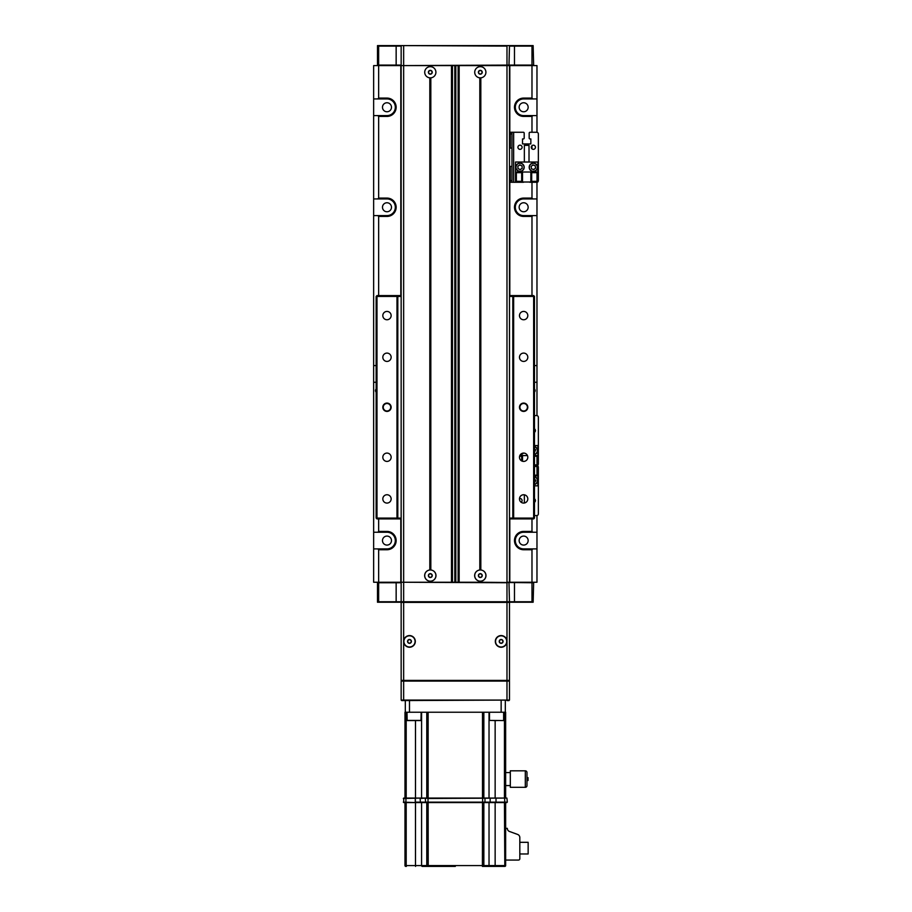 <?xml version="1.0" encoding="UTF-8"?>
<svg xmlns="http://www.w3.org/2000/svg" width="912" height="912" viewBox="0 0 912 912"><rect width="100%" height="100%" fill="white"/><g stroke="black" fill="none" stroke-linecap="round" stroke-linejoin="round"><path stroke-width="1.37" d="M429.814 66.69A5.597 5.597 0 0 0 429.814 77.839L429.814 570A5.597 5.597 0 0 0 429.814 581.161L429.814 582.244L430.817 582.244L401.155 582.244L401.155 65.596L429.814 65.596L429.814 66.69M479.815 66.69A5.597 5.597 0 0 0 479.815 77.839L479.815 570A5.597 5.597 0 0 0 479.815 581.161L479.815 582.244L480.818 582.244L459.146 582.244L459.146 65.596L479.815 65.596L479.815 66.69M430.817 570L430.817 77.839A5.597 5.597 0 0 0 430.817 66.69L430.817 65.596L451.486 65.596L451.486 582.244L452.477 582.244L452.477 65.596L454.814 65.596L454.814 582.244L455.818 582.244L455.818 65.596L458.143 65.596L458.143 582.244L459.146 582.244L430.817 582.244L430.817 581.161A5.597 5.597 0 0 0 430.817 570M508.976 582.244L509.477 601.749L531.981 601.749L531.981 582.745L480.818 582.244L480.818 581.161A5.597 5.597 0 0 0 480.818 570L480.818 77.839A5.597 5.597 0 0 0 480.818 66.69L480.818 65.596L509.477 65.596L509.477 582.244L506.981 582.244L506.981 65.094L531.981 65.094L531.981 46.102L509.477 46.102L508.976 65.596M452.477 65.596L451.486 65.596L452.477 65.596M455.818 65.596L454.814 65.596L455.818 65.596M459.146 65.596L458.143 65.596L459.146 65.596M480.818 65.596L479.815 65.596L480.818 65.596M430.817 65.596L429.814 65.596L430.817 65.596M523.648 545.08A4.503 4.503 0 0 1 519.145 540.577A4.503 4.503 0 0 1 523.648 536.085A4.503 4.503 0 0 1 528.151 540.577A4.503 4.503 0 0 1 523.648 545.08M386.984 545.08A4.503 4.503 0 0 1 382.481 540.577A4.503 4.503 0 0 1 386.984 536.085A4.503 4.503 0 0 1 391.487 540.577A4.503 4.503 0 0 1 386.984 545.08M523.648 211.755A4.503 4.503 0 0 1 519.145 207.263A4.503 4.503 0 0 1 523.648 202.76A4.503 4.503 0 0 1 528.151 207.263A4.503 4.503 0 0 1 523.648 211.755M386.984 211.755A4.503 4.503 0 0 1 382.481 207.263A4.503 4.503 0 0 1 386.984 202.76A4.503 4.503 0 0 1 391.487 207.263A4.503 4.503 0 0 1 386.984 211.755M523.648 111.766A4.503 4.503 0 0 1 519.145 107.263A4.503 4.503 0 0 1 523.648 102.76A4.503 4.503 0 0 1 528.151 107.263A4.503 4.503 0 0 1 523.648 111.766M386.984 111.766A4.503 4.503 0 0 1 382.481 107.263A4.503 4.503 0 0 1 386.984 102.76A4.503 4.503 0 0 1 391.487 107.263A4.503 4.503 0 0 1 386.984 111.766M532.813 115.596L531.981 116.428L523.648 116.428A9.166 9.166 0 0 1 514.482 107.263A9.166 9.166 0 0 1 523.648 98.097L531.981 98.097L531.981 65.596L536.974 65.596L536.974 98.929L523.648 98.929A8.333 8.333 0 0 0 515.314 107.263A8.333 8.333 0 0 0 523.648 115.596L536.974 115.596L536.974 132.286M531.981 98.097L532.813 98.929M378.651 116.428L377.819 115.596L386.984 115.596A8.333 8.333 0 0 0 395.318 107.263A8.333 8.333 0 0 0 386.984 98.929L373.646 98.929L373.646 65.596L378.651 65.596L378.651 98.097L386.984 98.097A9.166 9.166 0 0 1 396.15 107.263A9.166 9.166 0 0 1 386.984 116.428L378.651 116.428L378.651 198.098L386.984 198.098A9.166 9.166 0 0 1 396.15 207.263A9.166 9.166 0 0 1 386.984 216.429L378.651 216.429L378.651 295.591M378.651 216.429L377.819 215.597L386.984 215.597A8.333 8.333 0 0 0 395.318 207.263A8.333 8.333 0 0 0 386.984 198.93L373.646 198.93L373.646 115.596L377.819 115.596M377.819 198.93L378.651 198.098M532.813 215.597L531.981 216.429L523.648 216.429A9.166 9.166 0 0 1 514.482 207.263A9.166 9.166 0 0 1 523.648 198.098L531.981 198.098L532.813 198.93L523.648 198.93A8.333 8.333 0 0 0 515.314 207.263A8.333 8.333 0 0 0 523.648 215.597L536.974 215.597L536.974 365.587L534.478 365.587M531.981 295.591L531.981 216.429M531.981 198.098L531.981 182.263M531.981 148.827L531.981 145.692M531.981 132.263L531.981 116.428M536.974 182.229L536.974 198.93L532.813 198.93M376.154 365.587L373.646 365.587L373.646 215.597L377.819 215.597M378.651 518.917L378.651 531.411L386.984 531.411A9.166 9.166 0 0 1 396.15 540.577A9.166 9.166 0 0 1 386.984 549.742L378.651 549.742L378.651 582.244L373.646 582.244L373.646 548.91L386.984 548.91A8.333 8.333 0 0 0 395.318 540.577A8.333 8.333 0 0 0 386.984 532.243L373.646 532.243L373.646 382.253L376.154 382.253M377.819 532.243L378.651 531.411M378.651 549.742L377.819 548.91M534.478 382.253L536.974 382.253L536.974 415.61M531.981 531.411L532.813 532.243L523.648 532.243A8.333 8.333 0 0 0 515.314 540.577A8.333 8.333 0 0 0 523.648 548.91L536.974 548.91L536.974 582.244L531.981 582.244L531.981 549.742L523.648 549.742A9.166 9.166 0 0 1 514.482 540.577A9.166 9.166 0 0 1 523.648 531.411L531.981 531.411L531.981 518.917M536.974 515.554L536.974 532.243L532.813 532.243M400.813 518.917L400.813 582.244L378.651 582.244M531.981 582.244L509.808 582.244L509.808 518.917M531.981 65.596L509.808 65.596L509.808 148.097M400.813 295.591L400.813 65.596L378.651 65.596M373.646 98.929L373.646 115.596M373.646 532.243L373.646 548.91M373.646 365.587L373.646 382.253M373.646 198.93L373.646 215.597M536.974 115.596L536.974 98.929M536.974 215.597L536.974 198.93M536.974 382.253L536.974 365.587M536.974 548.91L536.974 532.243M509.808 166.429L509.808 295.591M377.819 98.929L378.651 98.097M532.813 548.91L531.981 549.742M527.809 407.254A4.161 4.161 0 0 0 523.648 403.081A4.161 4.161 0 0 0 519.475 407.254A4.161 4.161 0 0 0 523.648 411.415A4.161 4.161 0 0 0 527.809 407.254M527.398 407.254A3.751 3.751 0 0 0 523.648 403.503A3.751 3.751 0 0 0 519.897 407.254A3.751 3.751 0 0 0 523.648 411.004A3.751 3.751 0 0 0 527.398 407.254M391.145 407.254A4.161 4.161 0 0 0 386.984 403.081A4.161 4.161 0 0 0 382.823 407.254A4.161 4.161 0 0 0 386.984 411.415A4.161 4.161 0 0 0 391.145 407.254M390.735 407.254A3.751 3.751 0 0 0 386.984 403.503A3.751 3.751 0 0 0 383.234 407.254A3.751 3.751 0 0 0 386.984 411.004A3.751 3.751 0 0 0 390.735 407.254M527.809 357.253A4.161 4.161 0 0 0 523.648 353.092A4.161 4.161 0 0 0 519.475 357.253A4.161 4.161 0 0 0 523.648 361.426A4.161 4.161 0 0 0 527.809 357.253M527.809 457.254A4.161 4.161 0 0 0 523.648 453.082A4.161 4.161 0 0 0 519.475 457.254A4.161 4.161 0 0 0 523.648 461.415A4.161 4.161 0 0 0 527.809 457.254M391.145 457.254A4.161 4.161 0 0 0 386.984 453.082A4.161 4.161 0 0 0 382.823 457.254A4.161 4.161 0 0 0 386.984 461.415A4.161 4.161 0 0 0 391.145 457.254M391.145 357.253A4.161 4.161 0 0 0 386.984 353.092A4.161 4.161 0 0 0 382.823 357.253A4.161 4.161 0 0 0 386.984 361.426A4.161 4.161 0 0 0 391.145 357.253M527.809 315.586A4.161 4.161 0 0 0 523.648 311.425A4.161 4.161 0 0 0 519.475 315.586A4.161 4.161 0 0 0 523.648 319.759A4.161 4.161 0 0 0 527.809 315.586M391.145 315.586A4.161 4.161 0 0 0 386.984 311.425A4.161 4.161 0 0 0 382.823 315.586A4.161 4.161 0 0 0 386.984 319.759A4.161 4.161 0 0 0 391.145 315.586M391.145 498.91A4.161 4.161 0 0 0 386.984 494.749A4.161 4.161 0 0 0 382.823 498.91A4.161 4.161 0 0 0 386.984 503.082A4.161 4.161 0 0 0 391.145 498.91M527.809 498.91A4.161 4.161 0 0 0 523.648 494.749A4.161 4.161 0 0 0 519.475 498.91A4.161 4.161 0 0 0 523.648 503.082A4.161 4.161 0 0 0 527.809 498.91M401.155 296.423L397.814 296.423L396.982 295.591L376.987 295.591L376.987 518.084L396.982 518.084L396.982 296.423L376.154 296.423L376.154 518.084L376.987 518.917L401.155 518.917M401.155 518.084L397.814 518.084L397.814 296.423L396.982 296.423L396.982 295.591L401.155 295.591M509.477 295.591L533.645 295.591L534.478 296.423L534.478 518.084L533.645 518.084L533.645 296.423L513.65 296.423L513.65 518.084L533.645 518.084L533.645 518.917L509.477 518.917M509.477 518.084L512.818 518.084L512.818 296.423L509.477 296.423M376.987 295.591L376.154 296.423M376.987 518.917L376.987 518.084L376.154 518.084M534.478 296.423L533.645 296.423L533.645 295.591M396.982 518.084L396.982 518.917L397.814 518.084L396.982 518.084M513.65 295.591L512.818 296.423L513.65 296.423L513.65 295.591M533.645 518.917L534.478 518.084M513.65 518.084L512.818 518.084L513.65 518.917L513.65 518.084M531.981 582.745L533.645 582.745L533.144 602.239L377.488 602.239L377.488 582.244L378.651 582.745L378.651 601.749L401.155 601.749L401.155 582.745L378.651 582.745M401.155 601.749L509.477 601.749L508.976 602.41M506.981 602.239L506.981 582.745L401.656 582.244M396.15 602.239L396.15 582.244L401.155 582.244M509.477 582.244L514.482 582.244L514.482 602.239M378.651 65.094L401.155 65.094L401.155 46.102L378.651 46.102L378.651 65.094L377.488 65.596L377.488 45.6L533.144 45.6L533.645 65.094L531.981 65.094M401.656 65.596L506.981 65.094L506.981 46.102L401.656 45.6M514.482 45.6L514.482 65.596L509.477 65.596M401.155 65.596L396.15 65.596L396.15 45.6M508.976 45.6L506.981 45.6M524.354 494.806L524.354 502.501L525.768 502.501M534.478 485.834L537.852 485.834L537.852 465.838L534.478 465.838M534.478 475.836L537.852 475.836M534.478 466.499L537.02 466.499L537.02 475.163L534.478 475.163M521.208 502.295A2.086 2.086 0 0 0 519.498 498.568M534.478 515.576L536.678 515.576A1.664 1.664 0 0 0 538.354 513.912L538.354 467.252A1.664 1.664 0 0 0 537.852 466.055M537.556 465.838A1.664 1.664 0 0 0 536.678 465.587M534.478 482.334A2.086 2.086 0 0 0 535.093 481.718M534.478 502.33A2.086 2.086 0 0 0 534.478 498.83M534.478 415.587L536.678 415.587A1.664 1.664 0 0 1 538.354 417.251L538.354 463.912A1.664 1.664 0 0 1 537.852 465.109M534.478 432.334A2.086 2.086 0 0 0 534.478 428.834M534.683 448.989A2.086 2.086 0 0 0 534.478 448.829L535.606 449.753L534.478 452.386M522.519 461.255L522.519 455.578L519.829 455.578M534.478 465.587L537.852 465.587L537.852 445.58L534.478 445.58M519.601 456.251L521.687 456.251L521.687 460.925M537.852 455.578L534.478 455.578M534.478 456.251L537.02 456.251L537.02 464.915L534.478 464.915M527.467 455.578L522.519 455.578M529.017 162.017L529.017 145.35L524.354 145.35L524.354 162.017M522.519 182.012L522.519 172.015L515.519 172.015L515.519 182.012L537.852 182.012L537.852 162.017L515.519 162.017L515.519 172.015M521.687 181.34L516.352 181.34L516.352 172.676L521.687 172.676L521.687 181.34M537.852 172.015L530.852 172.015L530.852 182.012M537.02 181.34L531.685 181.34L531.685 172.676L537.02 172.676L537.02 181.34M530.852 172.015L522.519 172.015M533.349 145.179A2.086 2.086 0 0 0 531.263 147.265A2.086 2.086 0 0 0 533.349 149.351A2.086 2.086 0 0 0 535.435 147.265A2.086 2.086 0 0 0 533.349 145.179M520.011 145.179A2.086 2.086 0 0 0 517.936 147.265A2.086 2.086 0 0 0 520.011 149.351A2.086 2.086 0 0 0 522.097 147.265A2.086 2.086 0 0 0 520.011 145.179M520.934 165.391A2.086 2.086 0 0 0 518.86 165.528M519.088 169.13A2.086 2.086 0 0 0 521.174 168.994M534.033 165.289A2.086 2.086 0 0 0 531.981 165.688M532.665 169.233A2.086 2.086 0 0 0 534.717 168.834M511.974 180.599L511.974 182.263L510.31 182.263L510.31 180.599L511.974 180.599L511.974 166.429L509.477 166.429M510.31 133.927L510.31 132.263L511.974 132.263L511.974 133.927L510.31 133.927L510.31 148.097M509.477 148.097L511.974 148.097L511.974 133.927M511.974 148.097L511.974 166.429M510.31 166.429L510.31 180.599M511.974 182.263L523.351 182.263A0.832 0.832 0 0 0 523.944 182.012M513.65 182.263L513.65 132.263L523.351 132.263A0.832 0.832 0 0 1 524.183 133.095L524.183 138.1A0.832 0.832 0 0 1 523.351 138.932L522.519 138.932L522.519 143.925L530.852 143.925L530.852 138.932L530.02 138.932A0.832 0.832 0 0 1 529.177 138.1L529.177 133.095A0.832 0.832 0 0 1 530.02 132.263L536.678 132.263A1.664 1.664 0 0 1 538.354 133.927L538.354 180.599A1.664 1.664 0 0 1 537.852 181.784M529.416 182.012A0.832 0.832 0 0 0 530.02 182.263L536.678 182.263A1.664 1.664 0 0 0 537.556 182.012M513.65 132.263L511.974 132.263M509.477 154.926L509.477 159.6M509.477 139.593L509.477 134.93M534.478 476.577A4.161 4.161 0 0 1 534.478 484.591M534.478 482.665L535.754 480.715L534.478 478.561M534.478 446.572A4.161 4.161 0 0 1 534.478 454.598M523.34 453.093A4.161 4.161 0 0 1 520.319 454.735M519.749 163.1A4.161 4.161 0 0 1 524.172 166.987A4.161 4.161 0 0 1 520.285 171.422A4.161 4.161 0 0 1 515.861 167.534A4.161 4.161 0 0 1 519.749 163.1M520.171 169.666L522.177 168.332L522.017 165.927L519.863 164.867L517.856 166.201L518.016 168.595L520.171 169.666M532.562 163.168A4.161 4.161 0 0 1 537.442 166.474A4.161 4.161 0 0 1 534.136 171.353A4.161 4.161 0 0 1 529.256 168.047A4.161 4.161 0 0 1 532.562 163.168A4.161 4.161 0 0 0 529.256 168.047A4.161 4.161 0 0 0 534.136 171.353M533.805 169.621L535.618 168.047L535.162 165.688L532.893 164.901L531.08 166.474L531.525 168.834L533.805 169.621M479.347 73.929L480.316 73.929L479.347 73.929A1.927 1.927 0 0 1 478.39 72.265L479.347 73.929A1.927 1.927 0 0 0 481.274 73.929L480.316 73.929L481.274 73.929A1.927 1.927 0 0 0 482.243 72.265L481.274 73.929L482.243 72.265L481.274 70.6A1.927 1.927 0 0 1 482.243 72.265L481.274 70.6L479.347 70.6L478.39 72.265A1.927 1.927 0 0 1 481.274 70.6L479.347 70.6L478.39 72.265M485.914 72.265A5.597 5.597 0 0 1 480.316 77.862A5.597 5.597 0 0 1 474.719 72.265A5.597 5.597 0 0 1 480.316 66.667A5.597 5.597 0 0 1 485.914 72.265M429.689 74.089L430.635 73.906L429.689 74.089A1.927 1.927 0 0 1 428.423 72.629L429.689 74.089A1.927 1.927 0 0 0 431.57 73.724L430.635 73.906L431.57 73.724A1.927 1.927 0 0 0 432.208 71.9L431.57 73.724L432.208 71.9L430.943 70.452A1.927 1.927 0 0 1 432.208 71.9L430.943 70.452L429.062 70.805L428.423 72.629A1.927 1.927 0 0 1 430.943 70.452L429.062 70.805L428.423 72.629M435.811 71.216A5.597 5.597 0 0 1 431.376 77.759A5.597 5.597 0 0 1 424.821 73.325A5.597 5.597 0 0 1 429.256 66.77A5.597 5.597 0 0 1 435.811 71.216M480.088 577.49L480.977 577.114L480.088 577.49A1.927 1.927 0 0 1 478.549 576.338L480.088 577.49A1.927 1.927 0 0 0 481.855 576.726L480.977 577.114L481.855 576.726A1.927 1.927 0 0 0 482.083 574.822L481.855 576.726L482.083 574.822L480.533 573.671A1.927 1.927 0 0 1 482.083 574.822L480.533 573.671L478.766 574.423L478.549 576.338A1.927 1.927 0 0 1 480.533 573.671L478.766 574.423L478.549 576.338M485.458 573.363A5.597 5.597 0 0 1 482.528 580.716A5.597 5.597 0 0 1 475.175 577.798A5.597 5.597 0 0 1 478.093 570.433A5.597 5.597 0 0 1 485.458 573.363M428.845 574.343L428.674 575.29L428.845 574.343A1.927 1.927 0 0 1 430.646 573.682L428.845 574.343A1.927 1.927 0 0 0 428.503 576.236L428.674 575.29L428.503 576.236A1.927 1.927 0 0 0 429.985 577.478L428.503 576.236L429.985 577.478L431.798 576.817A1.927 1.927 0 0 1 429.985 577.478L431.798 576.817L432.128 574.913L430.646 573.682A1.927 1.927 0 0 1 431.798 576.817L432.128 574.913L430.646 573.682M429.358 581.092A5.597 5.597 0 0 1 424.798 574.617A5.597 5.597 0 0 1 431.285 570.057A5.597 5.597 0 0 1 435.833 576.544A5.597 5.597 0 0 1 429.358 581.092M495.148 802.571L495.148 865.568L489.026 865.568L489.026 802.571L482.494 802.571L482.414 866.4L495.056 866.4L488.296 866.4M415.279 798.068L504.644 798.068L504.746 802.15L504.644 798.068L506.901 798.068L507.311 802.15L415.256 802.15L415.279 798.068L403.731 798.068L403.731 802.571L506.901 802.571M525.312 770.822A1.664 1.664 0 0 1 526.976 772.487L526.976 785.654A1.664 1.664 0 0 1 525.312 787.318L525.312 770.822L510.31 770.822L510.31 787.318L525.312 787.318M519.817 853.974L528.151 853.974L528.151 842.312L519.817 842.312M505.647 785.574L510.31 785.574M505.647 772.567L510.31 772.567M526.976 780.49L528.048 780.49L528.048 777.651L526.976 777.651M495.056 866.4L495.148 865.568L505.647 865.568L505.647 802.571L505.647 865.568A0.832 0.832 0 0 1 504.815 866.4L495.056 866.4L504.815 866.4A0.832 0.832 0 0 0 505.088 866.354A0.832 0.832 0 0 1 504.815 866.4L504.439 802.571M483.85 802.571L483.85 865.568L421.583 865.568A0.832 0.752 90 0 0 422.336 866.4L455.316 866.4M404.985 802.571L406.193 802.571L406.193 865.568L404.985 865.568L404.985 802.571L404.985 865.568A0.832 0.832 0 0 0 405.817 866.4L406.193 865.568L406.364 866.4M488.273 866.4A0.832 0.752 90 0 0 489.026 865.568L483.85 865.568L483.086 866.4M482.494 802.571L421.583 802.571L421.583 865.568L415.484 865.568L415.576 866.4M406.193 865.568L415.484 865.568L415.484 802.571M505.647 828.347L507.311 828.347A3.329 3.329 0 0 0 509.512 831.482L517.617 834.434A3.329 3.329 0 0 1 519.817 837.558L519.817 858.728A1.334 1.334 0 0 1 518.483 860.062L505.647 860.062M415.279 802.571L403.321 802.15M405.988 798.068L405.886 802.15L405.988 798.068M490.154 802.571L490.154 798.068L482.494 798.068L482.494 712.238M426.782 712.238L426.782 798.068L421.583 798.068L421.583 712.238M404.985 712.238L404.985 798.068L404.985 712.238L505.647 712.238L505.647 798.068L505.647 712.238M406.193 712.238L406.193 798.068M415.484 798.068L415.484 720.571M483.85 712.238L483.85 798.068M495.148 720.571L495.148 798.068M504.439 798.068L504.439 712.238M405.316 712.238L405.316 700.576M505.316 700.576L505.316 712.238M403.651 641.41A5.837 5.837 0 0 0 409.488 647.246A5.837 5.837 0 0 0 415.313 641.41A5.837 5.837 0 0 0 409.488 635.573A5.837 5.837 0 0 0 403.651 641.41L403.651 680.409L506.981 680.409L506.981 641.41A5.837 5.837 0 0 0 501.144 635.573A5.837 5.837 0 0 0 495.319 641.41A5.837 5.837 0 0 0 501.144 647.246A5.837 5.837 0 0 0 506.981 641.41L506.981 602.41L403.651 602.41L403.651 641.41M403.651 680.409L401.155 680.409L401.155 602.41L403.651 602.41M506.981 602.41L509.477 602.41L509.477 680.409L506.981 680.409M401.155 681.07L509.477 681.07L509.477 700.074L506.981 700.074L506.981 681.07L401.155 681.07L401.155 700.074L506.981 700.074L401.656 700.576M508.976 700.576L506.981 700.576M509.477 681.07L506.981 680.569M497.165 720.571L493.597 720.571M420.956 720.571L407.151 720.571L420.956 720.571M410.069 643.245L410.719 642.527L410.069 643.245A1.927 1.927 0 0 1 408.188 642.835L410.069 643.245A1.927 1.927 0 0 0 411.369 641.82L410.719 642.527L411.369 641.82A1.927 1.927 0 0 0 410.776 639.985L411.369 641.82L410.776 639.985L408.895 639.574A1.927 1.927 0 0 1 410.776 639.985L408.895 639.574L407.607 640.999L408.188 642.835A1.927 1.927 0 0 1 408.895 639.574L407.607 640.999L408.188 642.835M413.25 637.26A5.597 5.597 0 0 1 413.626 645.172A5.597 5.597 0 0 1 405.715 645.548A5.597 5.597 0 0 1 405.338 637.648A5.597 5.597 0 0 1 413.25 637.26M502.113 643.074L502.592 642.242L502.113 643.074A1.927 1.927 0 0 1 500.186 643.074L502.113 643.074A1.927 1.927 0 0 0 503.071 641.398L502.592 642.242L503.071 641.398A1.927 1.927 0 0 0 502.102 639.734L503.071 641.398L502.102 639.734L500.175 639.745A1.927 1.927 0 0 1 502.102 639.734L500.175 639.745L499.217 641.41L500.186 643.074A1.927 1.927 0 0 1 500.175 639.745L499.217 641.41L500.186 643.074M503.926 636.553A5.597 5.597 0 0 1 506 644.191A5.597 5.597 0 0 1 498.362 646.266A5.597 5.597 0 0 1 496.288 638.628A5.597 5.597 0 0 1 503.926 636.553M403.651 45.6L403.651 602.239M523.648 549.742L523.648 548.91M523.648 531.411L523.648 532.243M386.984 548.91L386.984 549.742M386.984 532.243L386.984 531.411M523.648 216.429L523.648 215.597M523.648 198.098L523.648 198.93M386.984 215.597L386.984 216.429M386.984 198.93L386.984 198.098M523.648 116.428L523.648 115.596M523.648 98.097L523.648 98.929M386.984 115.596L386.984 116.428M386.984 98.929L386.984 98.097M534.478 484.42A4.001 4.001 0 0 0 534.478 476.748M534.478 454.415A4.001 4.001 0 0 0 534.478 446.743M520.467 454.564A4.001 4.001 0 0 0 523.112 453.116M520.273 171.251A4.001 4.001 0 0 0 524.012 166.999A4.001 4.001 0 0 0 519.76 163.271A4.001 4.001 0 0 0 516.021 167.523A4.001 4.001 0 0 0 520.273 171.251M534.101 171.194A4.001 4.001 0 0 0 537.271 166.508A4.001 4.001 0 0 0 532.597 163.339A4.001 4.001 0 0 0 529.416 168.013A4.001 4.001 0 0 0 534.101 171.194M482.596 798.068L482.596 802.571M506.901 798.068L428.002 798.49L428.036 802.571M505.647 865.568L504.815 866.4M428.138 802.571L428.207 866.4M426.782 802.571L426.782 865.568A0.832 0.752 90 0 0 427.523 866.4M405.817 866.4L404.985 865.568M496.003 798.068L496.003 802.571M484.979 798.068L484.979 802.571M428.036 798.068L425.277 798.49L425.653 802.571M425.653 798.068L420.09 798.49L420.466 802.571M415.37 798.068L415.37 802.571M496.025 798.49L496.025 802.15M403.321 798.49L420.466 798.068M428.138 712.238L428.138 798.068M489.026 798.068L489.026 712.238M501.144 712.238L501.144 700.576M409.488 700.576L409.488 712.238M403.651 680.569L403.651 700.576M489.482 712.238L489.482 720.412L503.481 720.571M407.014 720.412L421.127 720.412M534.478 392.114A2.086 2.086 0 0 0 534.478 389.059M376.154 389.059A2.086 2.086 0 0 0 376.154 392.114M503.641 712.238L503.641 720.412M421.15 712.238L420.991 720.571M406.991 712.238L407.151 720.571"/></g></svg>

